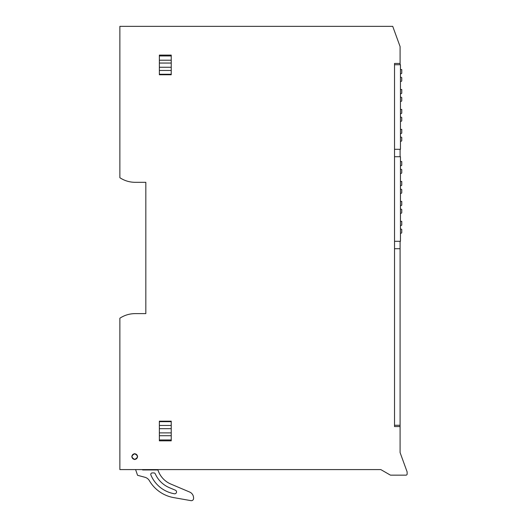 <?xml version="1.0" encoding="UTF-8"?>
<svg xmlns="http://www.w3.org/2000/svg" width="527" height="527" viewBox="0 0 527 527"><rect width="100%" height="100%" fill="white"/><g stroke="black" fill="none" stroke-linecap="round" stroke-linejoin="round"><path stroke-width="0.79" d="M400.085 63.438L400.085 46.567L392.727 26.35L119.866 26.35L119.866 177.718C124.524 180.748 129.629 182.283 135.182 182.316L145.827 182.316L145.827 313.618L135.182 313.618C129.629 313.651 124.524 315.186 119.866 318.216L119.866 469.583L380.797 469.583L390.178 474.998A1.113 1.113 0 0 0 390.731 475.15L406.021 475.15A1.113 1.113 0 0 0 407.134 474.036L407.134 471.922L400.085 452.561L400.085 426.56L394.525 426.56L394.525 63.438L400.085 63.438L400.085 64.742M134.701 453.635C138.529 455.611 138.529 457.594 134.701 459.57C130.874 457.588 130.874 455.611 134.701 453.635M159.365 421.178L171.235 421.178L159.365 421.178L159.365 440.835L171.235 440.835L171.235 421.178M171.235 55.961L171.235 74.755L159.365 74.755L159.365 55.098L171.235 55.098L171.235 55.961L159.365 55.961M400.085 149.306L400.085 156.723M400.085 241.294L400.085 426.56M144.905 477.264A7.418 7.418 0 0 1 149.385 480.683A35.237 35.237 0 0 0 173.686 497.6A35.237 35.237 0 0 1 149.385 480.683A7.418 7.418 0 0 0 144.905 477.264L137.56 475.295L135.643 469.722A2.523 2.523 0 0 1 135.637 469.583M175.432 490.235A1.858 1.858 0 0 1 174.397 493.773A31.343 31.343 0 0 1 150.88 474.979A1.482 1.482 0 0 1 152.25 472.923A1.482 1.482 0 0 0 150.88 474.979A31.343 31.343 0 0 0 174.397 493.773A1.858 1.858 0 0 0 175.432 490.235L169.305 487.64A26.87 26.87 0 0 1 155.248 473.806A1.482 1.482 0 0 0 153.891 472.923L152.25 472.923M142.185 469.583L142.626 469.952L157.922 469.952L158.212 470.763A22.977 22.977 0 0 0 170.827 484.049L189.628 492.034A6.489 6.489 0 0 1 193.58 498.008L193.58 498.456A2.227 2.227 0 0 1 190.972 500.65L173.686 497.6M171.235 74.755L159.365 74.755M135.67 469.952L135.479 469.583M143.377 469.583L143.509 469.952M134.701 459.386A2.78 2.78 0 0 1 131.921 456.599A2.78 2.78 0 0 1 134.701 453.819A2.78 2.78 0 0 1 137.488 456.599A2.78 2.78 0 0 1 134.701 459.386C131.118 457.528 131.118 455.677 134.701 453.819C138.291 455.677 138.291 457.528 134.701 459.386M394.525 241.294L400.454 241.294L400.454 156.723L394.525 156.723M394.525 149.306L400.454 149.306L400.454 64.742L394.525 64.742M394.525 425.263L400.085 425.263M394.525 248.711L400.085 248.711M400.454 225.852L401.758 225.108L401.758 221.353L400.454 221.353M400.454 233.224L401.014 233.224A0.744 0.744 0 0 0 401.758 232.479L401.758 229.469L400.454 228.725M400.454 205.919L401.758 205.168L401.758 201.419L400.454 201.419M400.454 213.29L401.014 213.29A0.744 0.744 0 0 0 401.758 212.546L401.758 209.535L400.454 208.784M400.454 185.985L401.758 185.234L401.758 181.479L400.454 181.479M400.454 193.35L401.014 193.35A0.744 0.744 0 0 0 401.758 192.612L401.758 189.601L400.454 188.85M400.454 166.045L401.758 165.294L401.758 161.545L400.454 161.545M400.454 173.416L401.014 173.416A0.744 0.744 0 0 0 401.758 172.672L401.758 169.661L400.454 168.917M400.454 133.871L401.758 133.12L401.758 129.372L400.454 129.372M400.454 141.236L401.014 141.236A0.744 0.744 0 0 0 401.758 140.498L401.758 137.488L400.454 136.737M400.454 113.931L401.758 113.186L401.758 109.432L400.454 109.432M400.454 121.302L401.014 121.302A0.744 0.744 0 0 0 401.758 120.558L401.758 117.554L400.454 116.803M400.454 93.997L401.758 93.246L401.758 89.498L400.454 89.498M400.454 101.368L401.014 101.368A0.744 0.744 0 0 0 401.758 100.624L401.758 97.614L400.454 96.863M400.454 74.063L401.758 73.312L401.758 69.557L400.454 69.557M400.454 81.428L401.014 81.428A0.744 0.744 0 0 0 401.758 80.69L401.758 77.68L400.454 76.929M171.235 421.679L159.365 421.679M171.235 425.46L159.365 425.46M171.235 428.675L159.365 428.675M171.235 432.884L159.365 432.884M171.235 435.724L159.365 435.724M171.235 439.973L159.365 439.973M171.235 60.21L159.365 60.21M171.235 63.049L159.365 63.049M171.235 67.258L159.365 67.258M171.235 70.473L159.365 70.473M171.235 74.254L159.365 74.254"/></g></svg>
